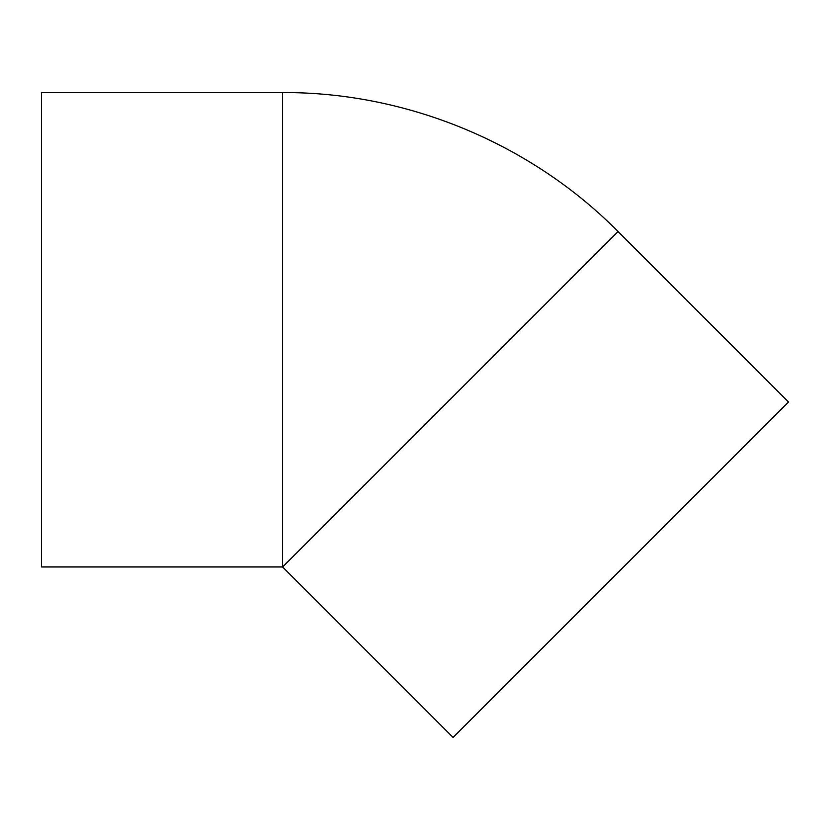 <?xml version="1.0" encoding="UTF-8"?>
<svg xmlns="http://www.w3.org/2000/svg" width="830" height="830" viewBox="0 0 830 830"><rect width="100%" height="100%" fill="white"/><g stroke="black" fill="none" stroke-linecap="round" stroke-linejoin="round"><path stroke-width="1.25" d="M282.574 92.597L41.5 92.597L41.5 566.963L282.574 566.963M282.605 566.983L453.066 737.445L725.358 465.163L788.5 402.011L618.039 231.549M282.574 567.004L618.06 231.518C530.463 143.206 406.959 92.057 282.574 92.555L282.574 567.004"/></g></svg>
